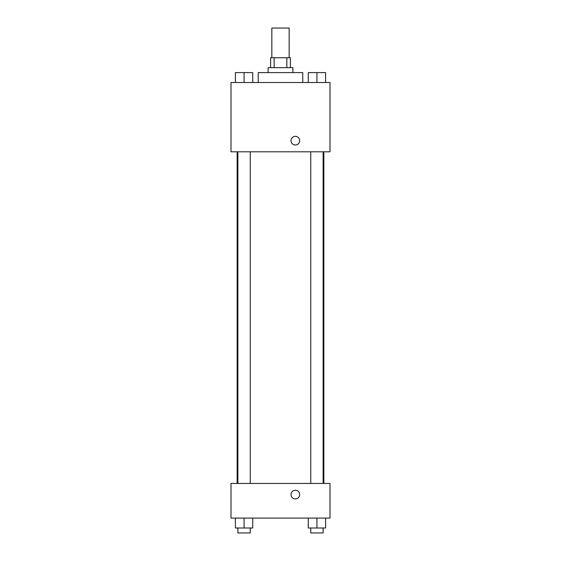 <?xml version="1.0" encoding="UTF-8"?>
<svg xmlns="http://www.w3.org/2000/svg" width="561" height="561" viewBox="0 0 561 561"><rect width="100%" height="100%" fill="white"/><g stroke="black" fill="none" stroke-linecap="round" stroke-linejoin="round"><path stroke-width="0.84" d="M289.16 57.748L289.16 28.05L271.84 28.05L271.84 57.748M274.154 67.65L274.154 57.748L270.598 57.748L270.598 67.65M274.154 57.748L290.402 57.748L290.402 67.65M286.846 67.65L286.846 57.748M268.123 72.6L268.123 67.65L292.877 67.65L292.877 72.6M302.772 82.502L302.772 72.6L258.228 72.6L258.228 82.502M230.999 82.502L330.001 82.502L330.001 151.8L230.999 151.8L230.999 82.502M291.019 140.671A4.334 4.334 0 0 1 297.512 136.919A4.334 4.334 0 0 1 297.512 144.422A4.334 4.334 0 0 1 291.019 140.671M230.999 483.449L330.001 483.449L330.001 518.098L230.999 518.098L230.999 483.449M295.352 498.911A4.334 4.334 0 0 1 291.601 492.411A4.334 4.334 0 0 1 299.104 492.411A4.334 4.334 0 0 1 295.352 498.911M308.27 518.098L308.27 527.999L325.597 527.999L325.597 518.098L325.597 527.999M316.93 527.999L316.93 518.098M323.122 527.999L323.122 532.95L310.745 532.95L310.745 527.999M235.403 518.098L235.403 527.999L252.731 527.999L252.731 518.098L252.731 527.999M244.07 527.999L244.07 518.098M250.255 527.999L250.255 532.95L237.878 532.95L237.878 527.999M308.27 82.502L308.27 72.6L325.597 72.6L325.597 82.502L325.597 72.6M316.93 82.502L316.93 72.6M323.122 72.6L310.745 72.6M235.403 82.502L235.403 72.6L252.731 72.6L252.731 82.502L252.731 72.6M244.07 82.502L244.07 72.6M250.255 72.6L237.878 72.6M323.865 483.449L323.865 151.8M237.135 483.449L237.135 151.8M310.745 151.8L310.745 483.449M323.122 151.8L323.122 483.449M250.255 483.449L250.255 151.8M237.878 483.449L237.878 151.8"/></g></svg>
